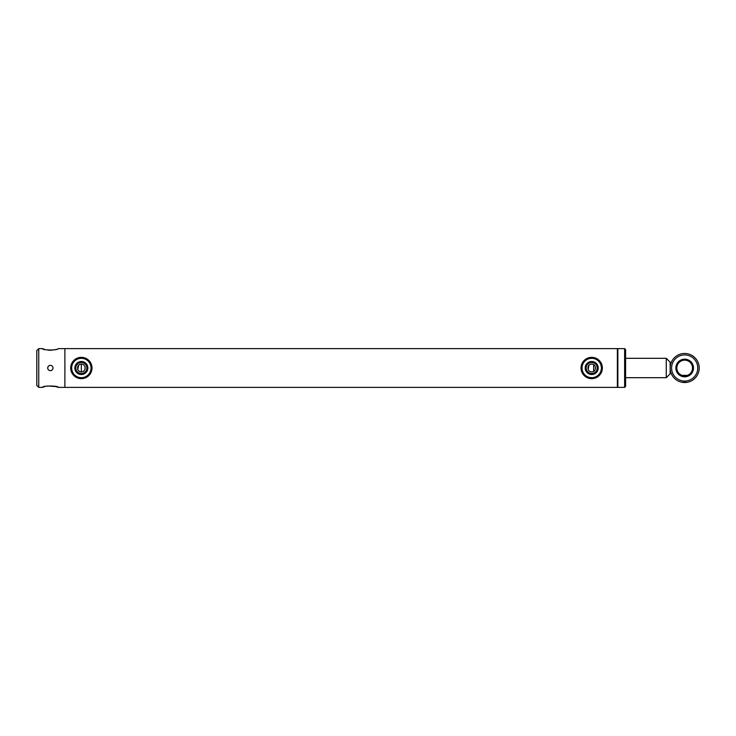 <?xml version="1.0" encoding="UTF-8"?>
<svg xmlns="http://www.w3.org/2000/svg" width="736" height="736" viewBox="0 0 736 736"><rect width="100%" height="100%" fill="white"/><g stroke="black" fill="none" stroke-linecap="round" stroke-linejoin="round"><path stroke-width="1.1" d="M80.574 364.2L79.654 364.513M78.605 365.258L77.768 369.481M78.126 370.153L78.605 370.742M79.203 371.22L79.865 371.579M80.537 371.79L81.346 371.873C76.351 372.112 76.351 363.888 81.346 364.127C86.342 363.878 86.342 372.122 81.346 371.873L81.346 364.127M590.934 364.2L590.005 364.513M588.966 365.258L588.128 369.481M588.487 370.153L588.966 370.742M589.554 371.22L590.217 371.579M590.898 371.79L591.707 371.873C586.702 372.112 586.712 363.888 591.707 364.127C596.703 363.878 596.703 372.122 591.707 371.873M617.854 349.112L617.366 348.634L617.366 387.366L617.854 386.888M38.741 348.634L38.741 387.366L36.8 385.434L36.8 350.566L38.741 348.634L42.513 348.634C42.026 350.419 58.696 350.419 58.199 348.634L64.888 348.634L64.888 387.366L617.366 387.366M55.945 386.566L58.199 387.366L64.888 387.366L64.888 348.634L617.366 348.634M593.188 371.579L594.164 370.99M595.507 368.754L595.58 368.009M595.507 367.236L595.286 366.528M594.918 365.838L594.44 365.258M82.837 371.579L83.812 370.99M85.146 368.754L85.22 368.009M85.146 367.236L84.925 366.528M84.566 365.838L84.088 365.258M666.273 377.688L670.146 373.814L670.146 362.186L666.273 358.312L666.273 377.688L625.6 377.688M91.034 368A9.688 9.688 0 0 0 81.346 358.312A9.688 9.688 0 0 0 71.659 368A9.688 9.688 0 0 0 81.346 377.688A9.688 9.688 0 0 0 91.034 368M70.693 368A10.654 10.654 0 0 1 81.346 357.346A10.654 10.654 0 0 1 92 368A10.654 10.654 0 0 1 81.346 378.654A10.654 10.654 0 0 1 70.693 368M87.86 368A6.514 6.514 0 0 1 81.346 374.514A6.514 6.514 0 0 1 74.833 368A6.514 6.514 0 0 1 81.346 361.486A6.514 6.514 0 0 1 87.86 368M75.808 368A5.538 5.538 0 0 0 81.346 373.538A5.538 5.538 0 0 0 86.885 368A5.538 5.538 0 0 0 81.346 362.462A5.538 5.538 0 0 0 75.808 368M601.386 368A9.688 9.688 0 0 0 591.707 358.312A9.688 9.688 0 0 0 582.02 368A9.688 9.688 0 0 0 591.707 377.688A9.688 9.688 0 0 0 601.386 368M581.054 368A10.654 10.654 0 0 1 591.707 357.346A10.654 10.654 0 0 1 602.361 368A10.654 10.654 0 0 1 591.707 378.654A10.654 10.654 0 0 1 581.054 368M598.212 368A6.514 6.514 0 0 1 591.707 374.514A6.514 6.514 0 0 1 585.194 368A6.514 6.514 0 0 1 591.707 361.486A6.514 6.514 0 0 1 598.212 368M586.16 368A5.538 5.538 0 0 0 591.707 373.538A5.538 5.538 0 0 0 597.246 368A5.538 5.538 0 0 0 591.707 362.462A5.538 5.538 0 0 0 586.16 368M624.634 348.634L625.6 349.6L625.6 386.4L624.634 387.366L624.634 348.634L617.854 348.634L617.854 387.366L624.634 387.366M593.639 364.642L593.639 371.358M49.938 365.369L50.361 365.341C48.742 365.498 47.849 366.381 47.693 368L48.116 366.556M47.748 368.515L47.693 368C47.849 369.619 48.742 370.502 50.361 370.659C51.971 370.502 52.863 369.619 53.02 368C52.863 366.381 51.98 365.498 50.361 365.341M42.513 348.634L44.813 349.444M46.009 349.766L49.551 350.272M50.232 350.29L54.731 349.756M55.862 349.453L56.442 349.278M58.199 387.366C58.687 385.581 42.026 385.581 42.513 387.366L44.28 386.722M44.786 386.566L45.972 386.244M47.306 385.968L55.899 386.556M51.916 370.162L51.382 370.456M50.876 370.613L50.361 370.659M687.341 375.378L682.014 375.378L687.341 375.378M682.014 382.278L687.341 382.278L682.014 382.278M675.86 368A8.814 8.814 0 0 1 684.673 359.186A8.814 8.814 0 0 1 693.487 368A8.814 8.814 0 0 1 684.673 376.814A8.814 8.814 0 0 1 675.86 368M676.826 368A7.848 7.848 0 0 1 684.673 360.152A7.848 7.848 0 0 1 692.521 368A7.848 7.848 0 0 1 684.673 375.848A7.848 7.848 0 0 1 676.826 368M697.746 368A13.073 13.073 0 0 1 684.673 381.073A13.073 13.073 0 0 1 671.6 368A13.073 13.073 0 0 1 684.673 354.927A13.073 13.073 0 0 1 697.746 368M699.2 368A14.527 14.527 0 0 1 684.673 382.527A14.527 14.527 0 0 1 670.146 368A14.527 14.527 0 0 1 684.673 353.473A14.527 14.527 0 0 1 699.2 368M625.6 358.312L666.273 358.312M38.741 387.366L42.513 387.366"/></g></svg>
